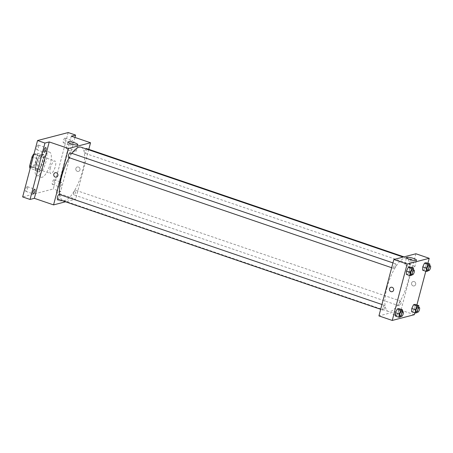 <?xml version="1.0" encoding="UTF-8"?>
<svg xmlns="http://www.w3.org/2000/svg" width="453" height="453" viewBox="0 0 453 453"><rect width="100%" height="100%" fill="white"/><g stroke="black" fill="none" stroke-linecap="round" stroke-linejoin="round"><path stroke-width="0.34" stroke-dasharray="2.27 1.7" d="M50.368 167.904A6.614 2.163 108.8 0 0 50.685 173.527A6.614 2.163 108.8 0 0 54.87 167.961A6.614 2.163 108.8 0 0 54.96 161.002A6.614 2.163 108.8 0 0 50.368 167.904M31.144 161.342A6.614 2.163 108.8 0 0 31.461 166.964A6.614 2.163 108.8 0 0 35.645 161.404A6.614 2.163 108.8 0 0 35.73 154.445A6.614 2.163 108.8 0 0 31.144 161.342M33.981 154.037L37.259 153.188A8.884 2.905 108.8 0 1 37.571 155.39L35.141 164.586A8.884 2.905 108.8 0 1 33.533 167.287L29.932 168.222M33.533 167.287L39.451 169.303L35.849 170.243L30.209 168.318M30.719 166.393L35.538 168.035L37.967 158.844L33.148 157.197M35.538 168.035A8.884 2.905 108.8 0 0 35.849 170.243M39.451 169.303A8.884 2.905 108.8 0 0 41.059 166.602L35.141 164.586M37.967 158.844A8.884 2.905 108.8 0 1 39.575 156.143L43.171 155.203A8.884 2.905 108.8 0 1 43.482 157.406L41.059 166.602M37.237 171.342A9.094 2.973 -71.2 0 1 36.574 171.33A9.094 2.973 -71.2 0 1 36.699 161.761A9.094 2.973 -71.2 0 1 42.446 154.116A9.094 2.973 -71.2 0 1 42.622 162.763A9.094 2.973 -71.2 0 1 37.237 171.342M38.715 171.846A9.094 2.973 108.8 0 0 44.1 163.267A9.094 2.973 108.8 0 0 43.93 154.62A9.094 2.973 108.8 0 0 37.622 164.105A9.094 2.973 108.8 0 0 38.052 171.834A9.094 2.973 108.8 0 0 38.715 171.846M43.171 155.203L37.259 153.188M39.575 156.143L33.935 154.218M43.482 157.406L37.571 155.39M36.087 164.501A13.228 4.326 108.8 0 0 36.721 175.747A13.228 4.326 108.8 0 0 45.085 164.626A13.228 4.326 108.8 0 0 45.26 150.707A13.228 4.326 108.8 0 0 36.087 164.501M40.521 166.019A13.228 4.326 108.8 0 0 41.155 177.265A13.228 4.326 108.8 0 0 49.524 166.138A13.228 4.326 108.8 0 0 49.7 152.219A13.228 4.326 108.8 0 0 40.521 166.019M64.881 138.12A2.48 0.81 108.8 0 0 63.409 140.458A2.48 0.81 108.8 0 0 63.46 142.814A2.48 0.81 108.8 0 0 65.028 140.73A2.48 0.81 108.8 0 0 65.062 138.12A2.48 0.81 108.8 0 0 64.881 138.12M38.211 145.056A2.48 0.81 108.8 0 0 36.744 147.395A2.48 0.81 108.8 0 0 36.789 149.75A2.48 0.81 108.8 0 0 38.358 147.667A2.48 0.81 108.8 0 0 38.392 145.056A2.48 0.81 108.8 0 0 38.211 145.056M27.22 186.664A2.48 0.81 108.8 0 0 25.747 189.003A2.48 0.81 108.8 0 0 25.793 191.364A2.48 0.81 108.8 0 0 27.367 189.275A2.48 0.81 108.8 0 0 27.395 186.67A2.48 0.81 108.8 0 0 27.22 186.664M53.884 179.728A2.48 0.81 108.8 0 0 52.418 182.066A2.48 0.81 108.8 0 0 52.463 184.428A2.48 0.81 108.8 0 0 54.032 182.338A2.48 0.81 108.8 0 0 54.066 179.733A2.48 0.81 108.8 0 0 53.884 179.728M68.205 132.553L53.301 188.958L22.65 196.93M74.977 137.446L60.696 191.477L53.301 188.958M60.696 191.477L56.41 192.593L75.634 199.156L65.504 201.789M58.579 200.475A2.276 0.453 14.8 0 0 61.619 200.838A2.276 0.453 14.8 0 0 59.536 199.818A2.276 0.453 14.8 0 0 57.225 199.677A2.276 0.453 14.8 0 0 58.579 200.475A2.276 0.453 14.8 0 0 61.619 200.838A2.276 0.453 14.8 0 0 59.536 199.818A2.276 0.453 14.8 0 0 57.225 199.677A2.276 0.453 14.8 0 0 58.579 200.475M71.03 145.339A2.48 0.81 -71.2 0 1 70.855 145.339A2.48 0.81 -71.2 0 1 70.804 142.978A2.48 0.81 -71.2 0 1 72.276 140.64A2.48 0.81 -71.2 0 1 72.457 140.645A2.48 0.81 -71.2 0 1 72.503 143.001A2.48 0.81 -71.2 0 1 71.03 145.339M60.039 186.953A2.48 0.81 -71.2 0 1 59.858 186.947A2.48 0.81 -71.2 0 1 59.813 184.592A2.48 0.81 -71.2 0 1 61.28 182.253A2.48 0.81 -71.2 0 1 61.461 182.253A2.48 0.81 -71.2 0 1 61.506 184.614A2.48 0.81 -71.2 0 1 60.039 186.953M71.308 136.194L56.41 192.593M59.705 194.569A28.114 9.196 108.8 0 0 62.973 200.43A28.114 9.196 108.8 0 0 80.753 176.795A28.114 9.196 108.8 0 0 81.127 147.219M71.959 153.386A28.114 9.196 108.8 0 0 69.201 157.689M88.794 149.337L75.634 199.156M85.889 148.844A2.48 0.81 108.8 0 0 84.768 151.138A2.48 0.81 108.8 0 0 84.887 153.25A2.48 0.81 108.8 0 0 86.455 151.16A2.48 0.81 108.8 0 0 86.489 148.556M57.61 199.094A2.48 0.81 108.8 0 0 59.179 197.01A2.48 0.81 108.8 0 0 59.213 194.399M73.777 192.751A2.48 0.81 108.8 0 0 73.89 194.858A2.48 0.81 108.8 0 0 75.464 192.774A2.48 0.81 108.8 0 0 75.492 190.164A2.48 0.81 108.8 0 0 73.777 192.751M70.204 152.786A2.48 0.81 -71.2 0 1 70.323 154.898A2.48 0.81 -71.2 0 1 68.601 157.485M75.872 168.493A2.276 2.101 -104.6 0 0 78.482 171.387A2.276 2.101 -104.6 0 0 79.943 168.658A2.276 2.101 -104.6 0 0 75.872 168.493A2.276 2.101 -104.6 0 0 78.482 171.387A2.276 2.101 -104.6 0 0 79.938 168.658A2.276 2.101 -104.6 0 0 75.872 168.493M55.266 172.729L55.266 172.729A2.276 2.101 75.4 0 1 57.871 175.622A2.276 2.101 75.4 0 1 56.41 177.129L56.41 177.129M69.167 150.543A5.147 1.025 -165.2 0 1 66.098 148.731A5.147 1.025 -165.2 0 1 71.336 149.054A5.147 1.025 -165.2 0 1 76.053 151.359A5.147 1.025 -165.2 0 1 69.167 150.543M387.004 287.542A28.114 9.196 108.8 0 0 388.346 311.438A28.114 9.196 108.8 0 0 406.126 287.802A28.114 9.196 108.8 0 0 406.5 258.227A28.114 9.196 108.8 0 0 387.004 287.542M395.695 265.905A2.48 0.81 -71.2 0 1 393.98 268.493A2.48 0.81 -71.2 0 1 394.008 265.883A2.48 0.81 -71.2 0 1 395.582 263.799A2.48 0.81 -71.2 0 1 395.695 265.905M399.15 303.759A2.48 0.81 108.8 0 0 399.269 305.871A2.48 0.81 108.8 0 0 400.837 303.782A2.48 0.81 108.8 0 0 400.871 301.171A2.48 0.81 108.8 0 0 399.15 303.759M382.864 307.995A2.48 0.81 108.8 0 0 382.983 310.107A2.48 0.81 108.8 0 0 384.552 308.017A2.48 0.81 108.8 0 0 384.586 305.407A2.48 0.81 108.8 0 0 382.864 307.995M410.141 262.151A2.48 0.81 108.8 0 0 410.259 264.258A2.48 0.81 108.8 0 0 411.828 262.174A2.48 0.81 108.8 0 0 411.862 259.563A2.48 0.81 108.8 0 0 410.141 262.151M415.911 253.765L401.007 310.163L378.935 315.905M414.319 314.705L401.007 310.163M394.308 315.022A2.276 0.453 14.8 0 0 397.349 315.379A2.276 0.453 14.8 0 0 395.265 314.359A2.276 0.453 14.8 0 0 392.949 314.218A2.276 0.453 14.8 0 0 394.308 315.022M425.967 266.036L426.103 262.717L425.967 266.036L424.24 269.767L422.643 270.186L424.24 269.767L425.967 266.036L429.665 267.298L428.232 270.39M398.685 311.885L398.821 308.567L398.685 311.885L396.958 315.616L395.367 316.03L396.958 315.616L398.685 311.885L402.383 313.148L400.956 316.234M427.892 263.329L425.797 271.262M416.896 304.943L414.801 312.87M414.971 307.649L415.107 304.331L414.971 307.649L413.244 311.381L411.652 311.794L413.244 311.381L414.971 307.649L418.668 308.912L417.236 311.998M409.682 270.271L409.818 266.953L409.682 270.271L407.955 274.003L406.364 274.422L407.955 274.003L409.682 270.271L413.379 271.534L411.947 274.626M411.601 283.034A2.276 2.101 -104.6 0 0 414.206 285.928A2.276 2.101 -104.6 0 0 415.667 283.199A2.276 2.101 -104.6 0 0 411.601 283.034A2.276 2.101 -104.6 0 0 414.206 285.928A2.276 2.101 -104.6 0 0 415.667 283.199A2.276 2.101 -104.6 0 0 411.601 283.034M390.99 287.27L390.99 287.27A2.276 2.101 75.4 0 1 393.6 290.163A2.276 2.101 75.4 0 1 392.139 291.67L392.139 291.67M407.853 266.092A5.147 1.025 -165.2 0 1 404.784 264.28A5.147 1.025 -165.2 0 1 410.022 264.603A5.147 1.025 -165.2 0 1 414.738 266.913A5.147 1.025 -165.2 0 1 407.853 266.092M394.308 315.016A2.276 0.453 14.8 0 0 397.349 315.379A2.276 0.453 14.8 0 0 395.265 314.359A2.276 0.453 14.8 0 0 392.949 314.218A2.276 0.453 14.8 0 0 394.308 315.016M413.447 269.892L413.379 271.534M410.984 274.297A2.48 0.81 108.8 0 0 412.553 272.208A2.48 0.81 108.8 0 0 412.587 269.603M411.652 275.265L407.955 274.003M429.727 265.656L429.665 267.298M427.27 270.062A2.48 0.81 108.8 0 0 428.838 267.978A2.48 0.81 108.8 0 0 428.872 265.367M427.938 271.03L424.24 269.767M402.451 311.505L402.383 313.148M399.993 315.905A2.48 0.81 108.8 0 0 401.562 313.821A2.48 0.81 108.8 0 0 401.596 311.211M400.656 316.879L396.958 315.616M418.736 307.27L418.668 308.912M416.273 311.67A2.48 0.81 108.8 0 0 417.842 309.586A2.48 0.81 108.8 0 0 417.876 306.975M416.941 312.644L413.244 311.381M31.461 166.964L50.685 173.527M35.73 154.445L54.96 161.002M43.93 154.62L42.446 154.116M38.052 171.834L36.574 171.33M49.7 152.219L45.26 150.707M41.155 177.265L36.721 175.747M52.463 184.428L59.858 186.947M54.066 179.733L61.461 182.253M25.793 191.364L33.188 193.884M27.395 186.67L34.79 189.19M36.789 149.75L44.184 152.276M38.392 145.056L45.787 147.582M63.46 142.814L70.855 145.339M65.062 138.12L72.457 140.645M76.053 151.359L77.825 144.666M66.098 148.731L67.865 142.038M406.5 258.227L403.147 257.083M388.346 311.438L62.973 200.43M391.669 267.706L393.98 268.493M392.944 262.899L395.582 263.799M400.871 301.171L75.492 190.164M399.269 305.871L73.89 194.858M384.586 305.407L381.947 304.507M382.983 310.107L380.679 309.32M411.862 259.563L403.968 256.868M410.259 264.258L84.887 153.25M414.738 266.913L416.505 260.22M404.784 264.28L406.551 257.587"/><path stroke-width="0.68" d="M33.935 154.218L33.658 154.122L33.981 154.037M30.719 166.393L29.621 166.019A8.884 2.905 108.8 0 0 29.932 168.222L30.209 168.318M29.621 166.019L32.05 156.823A8.884 2.905 108.8 0 1 33.658 154.122M33.148 157.197L32.05 156.823M65.504 201.789L53.562 204.892L34.337 198.335L30.045 199.45L22.65 196.93L37.554 140.526L68.205 132.553L75.6 135.079L74.977 137.446M33.369 193.89A2.48 0.81 -71.2 0 1 33.188 193.884A2.48 0.81 -71.2 0 1 33.143 191.528A2.48 0.81 -71.2 0 1 34.615 189.19A2.48 0.81 -71.2 0 1 34.79 189.19A2.48 0.81 -71.2 0 1 34.841 191.551A2.48 0.81 -71.2 0 1 33.369 193.89M44.366 152.276A2.48 0.81 -71.2 0 1 44.184 152.276A2.48 0.81 -71.2 0 1 44.139 149.915A2.48 0.81 -71.2 0 1 45.606 147.576A2.48 0.81 -71.2 0 1 45.787 147.582A2.48 0.81 -71.2 0 1 45.832 149.937A2.48 0.81 -71.2 0 1 44.366 152.276M34.337 198.335L49.235 141.936L44.949 143.052L37.554 140.526M30.045 199.45L44.949 143.052M53.562 204.892L68.465 148.493L49.235 141.936M68.465 148.493L90.538 142.752L71.308 136.194L75.6 135.079M70.934 143.85A5.147 1.025 -165.2 0 1 67.865 142.038A5.147 1.025 -165.2 0 1 73.109 142.361A5.147 1.025 -165.2 0 1 77.825 144.666A5.147 1.025 -165.2 0 1 70.934 143.85M69.201 157.689A28.114 9.196 108.8 0 0 61.625 176.534A28.114 9.196 108.8 0 0 59.705 194.569M403.147 257.083L81.127 147.219A28.114 9.196 108.8 0 0 71.959 153.386M90.538 142.752L88.794 149.337M403.968 256.868L86.489 148.556A2.48 0.81 108.8 0 0 85.889 148.844M381.947 304.507L59.213 194.399A2.48 0.81 108.8 0 0 57.491 196.987A2.48 0.81 108.8 0 0 57.61 199.094L380.679 309.32M391.669 267.706L68.601 157.485A2.48 0.81 -71.2 0 1 68.635 154.875A2.48 0.81 -71.2 0 1 70.204 152.786L392.944 262.899M57.871 175.622A2.276 2.101 75.4 0 1 53.805 175.458A2.276 2.101 75.4 0 1 57.327 173.391A2.276 2.101 75.4 0 1 57.871 175.622M56.41 177.129A2.276 2.101 75.4 0 1 53.805 175.458A2.276 2.101 75.4 0 1 55.266 172.729M414.801 312.87L414.319 314.705L392.247 320.447L378.935 315.905L393.838 259.501L415.911 253.765L429.218 258.306L427.892 263.329M422.643 270.186L422.779 266.868L424.506 263.136L426.103 262.717L424.506 263.136L422.779 266.868L422.643 270.186L426.341 271.443L426.477 268.125L428.204 264.393L429.795 263.98L429.727 265.656M395.367 316.03L395.503 312.712L397.23 308.98L398.821 308.567L397.23 308.98L395.503 312.712L395.367 316.03L399.065 317.293L399.201 313.974L400.928 310.243L402.519 309.829L402.451 311.505M425.797 271.262L416.896 304.943M392.247 320.447L407.151 264.042L429.218 258.306M411.652 311.794L411.788 308.476L413.515 304.744L415.107 304.331L413.515 304.744L411.788 308.476L411.652 311.794L415.35 313.057L415.48 309.739L417.213 306.007L418.804 305.594L418.736 307.27M406.364 274.422L406.494 271.104L408.227 267.366L409.818 266.953L408.227 267.366L406.494 271.104L406.364 274.422L410.061 275.679L410.192 272.361L411.924 268.629L413.515 268.216L413.447 269.892M407.151 264.042L393.838 259.501M409.62 259.399A5.147 1.025 -165.2 0 1 406.551 257.587A5.147 1.025 -165.2 0 1 411.794 257.91A5.147 1.025 -165.2 0 1 416.505 260.22A5.147 1.025 -165.2 0 1 409.62 259.399M393.6 290.163A2.276 2.101 75.4 0 1 389.529 289.999A2.276 2.101 75.4 0 1 393.057 287.932A2.276 2.101 75.4 0 1 393.6 290.163M392.139 291.67A2.276 2.101 75.4 0 1 389.535 289.999A2.276 2.101 75.4 0 1 390.99 287.27M411.947 274.626L411.652 275.265L410.061 275.679M414.065 270.107L412.587 269.603A2.48 0.81 108.8 0 0 410.865 272.185A2.48 0.81 108.8 0 0 410.984 274.297L412.462 274.801A2.48 0.81 108.8 0 0 414.036 272.717A2.48 0.81 108.8 0 0 414.065 270.107A2.48 0.81 108.8 0 0 412.349 272.695A2.48 0.81 108.8 0 0 412.462 274.801M410.192 272.361L406.494 271.104M411.924 268.629L408.227 267.366M413.515 268.216L409.818 266.953M428.232 270.39L427.938 271.03L426.341 271.443M430.35 265.871L428.872 265.367A2.48 0.81 108.8 0 0 427.151 267.95A2.48 0.81 108.8 0 0 427.27 270.062L428.748 270.566A2.48 0.81 108.8 0 0 430.316 268.482A2.48 0.81 108.8 0 0 430.35 265.871A2.48 0.81 108.8 0 0 428.629 268.459A2.48 0.81 108.8 0 0 428.748 270.566M426.477 268.125L422.779 266.868M428.204 264.393L424.506 263.136M429.795 263.98L426.103 262.717M400.956 316.234L400.656 316.879L399.065 317.293M403.074 311.715L401.596 311.211A2.48 0.81 108.8 0 0 399.874 313.799A2.48 0.81 108.8 0 0 399.993 315.905L401.471 316.409A2.48 0.81 108.8 0 0 403.04 314.325A2.48 0.81 108.8 0 0 403.074 311.715A2.48 0.81 108.8 0 0 401.352 314.303A2.48 0.81 108.8 0 0 401.471 316.409M399.201 313.974L395.503 312.712M400.928 310.243L397.23 308.98M402.519 309.829L398.821 308.567M417.236 311.998L416.941 312.644L415.35 313.057M419.353 307.479L417.876 306.975A2.48 0.81 108.8 0 0 416.154 309.563A2.48 0.81 108.8 0 0 416.273 311.67L417.757 312.179A2.48 0.81 108.8 0 0 419.325 310.09A2.48 0.81 108.8 0 0 419.353 307.479A2.48 0.81 108.8 0 0 417.638 310.067A2.48 0.81 108.8 0 0 417.757 312.179M415.48 309.739L411.788 308.476M417.213 306.007L413.515 304.744M418.804 305.594L415.107 304.331"/></g></svg>
